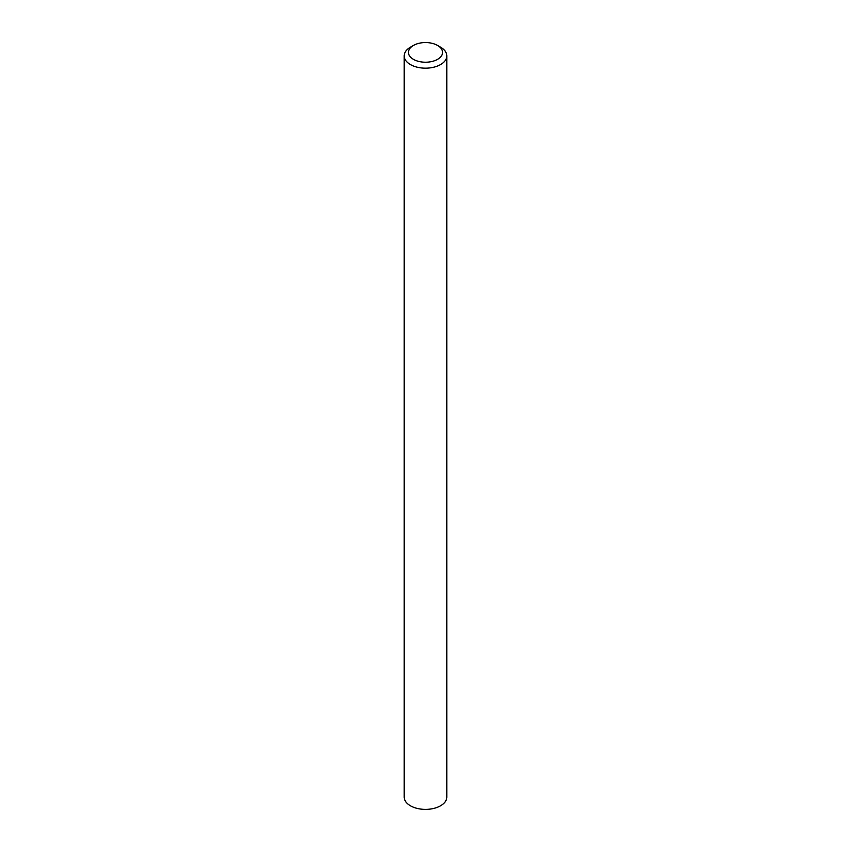 <?xml version="1.0" encoding="UTF-8"?>
<svg xmlns="http://www.w3.org/2000/svg" width="851" height="851" viewBox="0 0 851 851"><rect width="100%" height="100%" fill="white"/><g stroke="black" fill="none" stroke-linecap="round" stroke-linejoin="round"><path stroke-width="1.28" d="M410.437 47.177L413.448 45.433A17.052 9.84 0 0 0 413.448 59.347A17.052 9.84 0 0 0 437.552 59.347A17.052 9.84 0 0 0 437.552 45.433A17.052 9.84 0 0 0 413.448 45.433L410.437 47.177A21.307 12.308 180 0 0 404.193 55.868A21.307 12.308 180 0 0 417.341 67.24A21.307 12.308 180 0 0 440.563 64.57A21.307 12.308 180 0 0 446.807 55.868A21.307 12.308 180 0 0 440.563 47.177L437.552 45.433M404.193 55.868L404.193 797.089A21.307 12.308 0 0 0 417.341 808.45A21.307 12.308 0 0 0 440.563 805.78A21.307 12.308 0 0 0 446.807 797.089L446.807 55.868"/></g></svg>
